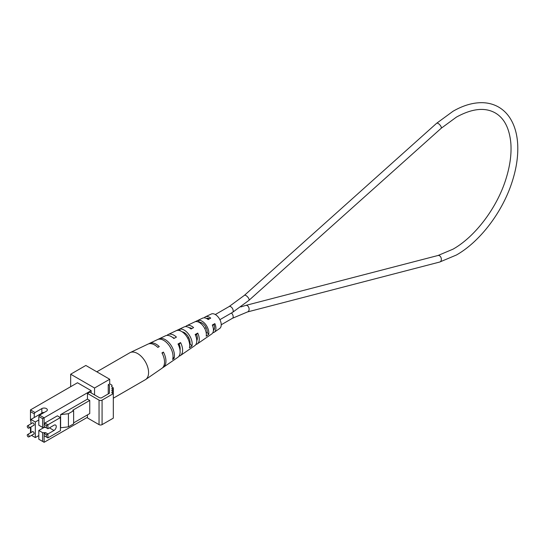 <?xml version="1.0" encoding="UTF-8"?>
<svg xmlns="http://www.w3.org/2000/svg" width="545" height="545" viewBox="0 0 545 545"><rect width="100%" height="100%" fill="white"/><g stroke="black" fill="none" stroke-linecap="round" stroke-linejoin="round"><path stroke-width="0.82" d="M31.508 435.366L35.323 437.574L35.323 421.987L38.818 419.97M35.323 437.574L38.818 435.557M35.323 421.987L30.929 419.446L42.817 412.585M33.524 425.447A1.451 0.838 -120 0 0 33.851 425.386A1.451 0.838 -120 0 0 34.076 424.228A1.451 0.838 -120 0 0 33.129 422.947A1.451 0.838 -120 0 0 32.4 422.879A1.451 0.838 -120 0 0 32.182 423.131M33.524 434.208A1.451 0.838 -120 0 0 33.851 434.14A1.451 0.838 -120 0 0 34.076 432.982A1.451 0.838 -120 0 0 33.129 431.708A1.451 0.838 -120 0 0 32.4 431.633A1.451 0.838 -120 0 0 32.182 431.885M30.929 419.446L30.929 423.853M30.929 426.946L30.929 432.607M27.25 435.189A1.342 0.777 -120 0 0 27.836 436.538A1.342 0.777 -120 0 0 28.871 436.892A1.342 0.777 -120 0 0 29.144 436.279A1.342 0.777 -120 0 0 28.558 434.93A1.342 0.777 -120 0 0 27.529 434.576A1.342 0.777 -120 0 0 27.25 435.189M29.144 427.525A1.342 0.777 -120 0 0 28.558 426.176A1.342 0.777 -120 0 0 27.529 425.815A1.342 0.777 -120 0 0 27.25 426.428A1.342 0.777 -120 0 0 27.836 427.777A1.342 0.777 -120 0 0 28.871 428.138A1.342 0.777 -120 0 0 29.144 427.525M180.531 330.938L179.278 329.269A11.241 6.492 60 0 1 188.57 334.133A11.241 6.492 60 0 1 191.908 346.089L189.994 343.541L189.565 343.82M182.153 331.823A8.236 4.755 60 0 1 187.412 335.516A8.236 4.755 60 0 1 189.994 343.541M96.819 371.813L129.812 352.765A15.553 8.979 60 0 1 130.18 352.574L147.995 344.106A13.972 8.066 60 0 1 157.818 347.403L159.276 346.593A13.836 7.984 -120 0 0 149.575 343.35L165.408 335.829A12.433 7.174 60 0 1 173.882 338.506L176.437 337.096A12.188 7.037 -120 0 0 168.18 334.514L184.012 326.986A10.784 6.227 60 0 1 191.036 329.017L193.591 327.6A10.539 6.084 -120 0 0 186.785 325.672A10.539 6.084 -120 0 0 185.566 326.618M149.575 343.35A13.836 7.984 -120 0 0 148.826 343.8M168.18 334.514A12.188 7.037 -120 0 0 166.94 335.42M186.785 325.672L202.624 318.144A9.136 5.273 60 0 1 208.176 319.534L210.724 318.123A8.89 5.13 -120 0 0 205.39 316.829A8.89 5.13 -120 0 0 204.205 317.83M212.809 332.736A8.89 5.13 -120 0 0 214.274 332.212L219.683 328.478A8.366 4.83 -120 0 0 218.552 317.503A8.366 4.83 -120 0 0 211.331 314.009L205.39 316.829M130.18 352.574A15.553 8.979 60 0 1 143.601 359.073A15.553 8.979 60 0 1 146.789 378.489A15.553 8.979 60 0 1 145.713 379.477A15.553 8.979 60 0 1 145.358 379.695L113.312 398.204M168.827 345.08A13.135 7.582 -120 0 0 157.634 339.528L159.235 338.765A12.991 7.501 60 0 1 170.292 344.27A12.991 7.501 60 0 1 174.032 358.474L172.602 359.468A13.135 7.582 -120 0 0 168.827 345.08M191.908 346.089L189.408 347.819A11.486 6.629 -120 0 0 186.009 335.55A11.486 6.629 -120 0 0 176.471 330.597L179.278 329.269M203.196 326.019A9.837 5.682 -120 0 0 195.328 321.686L198.135 320.358A9.592 5.539 60 0 1 205.751 324.602A9.592 5.539 60 0 1 208.687 334.419L206.194 336.156A9.837 5.682 -120 0 0 203.196 326.019M162.628 367.712A13.836 7.984 -120 0 0 163.391 367.289A13.836 7.984 -120 0 0 163.405 352.09L161.947 352.901A13.972 8.066 60 0 1 161.954 368.284L145.713 379.477M178.944 356.212A12.188 7.037 -120 0 0 180.354 355.592A12.188 7.037 -120 0 0 180.565 342.587L178.011 344.004A12.433 7.174 60 0 1 177.827 357.336L163.391 367.289M195.88 344.481A10.539 6.084 -120 0 0 197.31 343.902A10.539 6.084 -120 0 0 197.719 333.097L195.165 334.507A10.784 6.227 60 0 1 194.79 345.646L180.354 355.592M214.274 332.212A8.89 5.13 -120 0 0 214.853 323.621L212.305 325.031A9.136 5.273 60 0 1 211.746 333.956L197.31 343.902M199.286 322.456L199.593 322.299A7.358 4.251 60 0 1 204.893 325.631A7.358 4.251 60 0 1 207.229 332.47L206.242 333.111M180.02 350.244A8.74 5.048 -120 0 0 179.148 344.27L178.365 344.719M196.779 340.68A7.862 4.537 -120 0 0 196.595 334.432L195.43 335.086M190.014 343.404A7.998 4.619 60 0 1 189.456 343.152M213.415 330.488A6.983 4.033 -120 0 0 214.028 324.602L212.489 325.467M191.881 328.546A7.862 4.537 -120 0 0 189.313 327.749M183.508 332.852A7.998 4.619 60 0 1 183.563 332.239M174.311 338.275A8.74 5.048 -120 0 0 172.649 337.471M209.444 318.832A6.983 4.033 -120 0 0 206.453 318.437M159.515 339.14L159.235 338.765M199.593 322.299L198.135 320.358M208.687 334.419L207.229 332.47M174.032 358.474L173.017 357.125M214.028 324.602L214.853 323.621M179.148 344.27L180.565 342.587M162.246 353.473L163.405 352.09M196.595 334.432L197.719 333.097M113.312 387.856L113.312 389.784L111.643 388.817L113.312 387.856L111.643 386.895L111.977 385.158L109.715 383.85L108.251 384.702L109.47 385.404L109.388 393.272L101.2 398L99.565 397.789L89.741 392.121L87.466 393.435L99.047 400.119A2.146 1.24 -0 0 0 102.079 400.119L113.312 393.633L111.643 392.673L113.312 391.712L111.643 390.745L113.312 389.784L113.312 418.151L102.079 424.637A2.146 1.24 -0 0 1 99.047 424.637L87.466 417.947L87.466 414.888M89.741 400.439L87.466 399.124L60.618 414.622L60.618 427.757L68.418 426.858L68.418 413.723L73.623 410.719L72.778 410.228L89.741 400.439L89.741 413.573L73.623 422.879M87.466 399.124L87.466 393.435M108.251 384.702L108.251 393.926M109.715 383.85L109.715 379.259L85.831 365.463L70.666 374.217L70.666 386.698M94.551 394.893L94.551 388.013L109.715 379.259M111.977 385.158L111.977 387.086M60.618 414.622L68.418 413.723M73.623 410.719L73.623 423.853L68.418 426.858M94.551 388.013L70.666 374.217M91.138 390.636L77.492 382.76L30.472 409.901L35.023 412.531L41.849 408.587A3.216 1.86 180 0 1 45.351 408.185A3.216 1.86 180 0 1 47.34 409.901A3.216 1.86 180 0 1 46.4 411.216L39.574 415.154L44.125 417.783L91.138 390.636L91.138 392.925M44.881 436.17L44.125 435.734L44.125 442.302L87.466 417.279M44.125 426.537L45.637 427.416L42.605 427.416L42.605 418.662L44.125 417.783L44.125 424.351L44.881 423.036L47.912 424.787L46.4 425.665L44.125 424.351L44.125 426.537L46.4 427.852L46.4 425.665M44.125 433.548L45.637 432.669L47.912 433.983L46.4 434.856L44.125 433.548L44.125 435.734L47.912 437.921L60.427 430.7L60.427 417.565L57.395 415.815L44.881 423.036M42.605 418.662L38.818 416.469L38.818 425.229L42.605 427.416M38.818 416.469L39.574 415.154M42.605 441.423L42.605 432.669L38.818 430.482L38.818 439.236L44.125 442.302M38.818 430.482L44.125 427.416M35.023 412.531L34.267 413.846L30.472 411.652L30.472 420.413L30.929 420.672M34.267 417.518L34.267 413.846M41.849 408.587L41.849 412.967A3.216 1.86 180 0 1 44.302 412.429M30.472 409.901L30.472 411.652M60.427 417.565L47.912 424.787L47.912 428.731L53.982 425.229A3.216 1.86 -60 0 1 55.59 425.066A3.216 1.86 -60 0 1 56.081 427.648A3.216 1.86 -60 0 1 53.982 430.482L47.912 433.983L47.912 437.921M42.605 432.669L45.637 432.669M30.472 427.212L30.472 432.873M47.912 428.731L46.4 427.852M46.4 437.049L46.4 434.856M221.229 324.772L232.49 318.266A3.379 1.948 -120 0 0 233.11 315.957A3.379 1.948 -120 0 0 231.414 313.028M232.49 318.266L247.491 311.938A3.379 2.398 -104.6 0 0 249.113 309.076A3.379 2.398 -104.6 0 0 247.28 305.643A3.379 2.398 -104.6 0 0 245.795 305.398L438.03 255.489L453.031 249.16C475.376 236.605 497.428 207.284 506.203 178.16C510.127 165.387 511.666 153.642 510.822 142.913C509.364 128.116 504.173 118.122 495.248 112.931C484.982 107.127 472.038 108.516 456.41 117.114L441.13 128.32L248.895 300.384L232.49 312.408L219.894 319.677M247.491 311.938L439.726 262.029A3.379 2.398 -104.6 0 0 441.348 259.168A3.379 2.398 -104.6 0 0 439.508 255.734A3.379 2.398 -104.6 0 0 438.03 255.489M439.726 262.029L456.41 255.012C479.798 241.776 502.129 212.53 511.857 182.65C516.176 169.577 518.145 157.239 517.75 145.638C517.341 134.956 514.861 125.915 510.297 118.531C507.225 113.633 503.335 109.817 498.627 107.079C493.899 104.374 488.654 102.91 482.87 102.698C473.339 102.433 463.393 105.287 453.031 111.262L436.627 123.286A3.379 1.363 48.2 0 1 438.241 123.511A3.379 1.363 48.2 0 1 440.762 126.065A3.379 1.363 48.2 0 1 441.13 128.32M436.627 123.286L244.392 295.349A3.379 1.363 48.2 0 1 246.013 295.574A3.379 1.363 48.2 0 1 248.527 298.129A3.379 1.363 48.2 0 1 248.895 300.384M244.392 295.349L229.118 306.556A3.379 1.948 60 0 1 230.801 306.726A3.379 1.948 60 0 1 233.008 309.703A3.379 1.948 60 0 1 232.49 312.408M102.079 400.119L102.079 424.637M99.047 400.119L99.047 424.637M53.982 430.482L49.431 427.852M28.871 436.892L34.069 433.888M27.529 434.576L32.727 431.572M27.529 425.815L32.727 422.811M28.871 428.138L34.069 425.134M214.444 328.69L213.415 329.282M197.358 338.554L196.616 338.976M190.048 342.771L189.449 343.118M180.163 348.48L179.755 348.718M240.863 306.924L245.795 305.398M229.118 306.556L215.316 314.526M208.524 318.444L207.495 319.036M201.275 322.633L200.362 323.158M191.438 328.308L190.702 328.73M184.135 332.525L183.536 332.872M174.25 338.234L173.841 338.472M206.119 327.634L204.709 328.444M188.74 337.668L187.718 338.261"/></g></svg>
